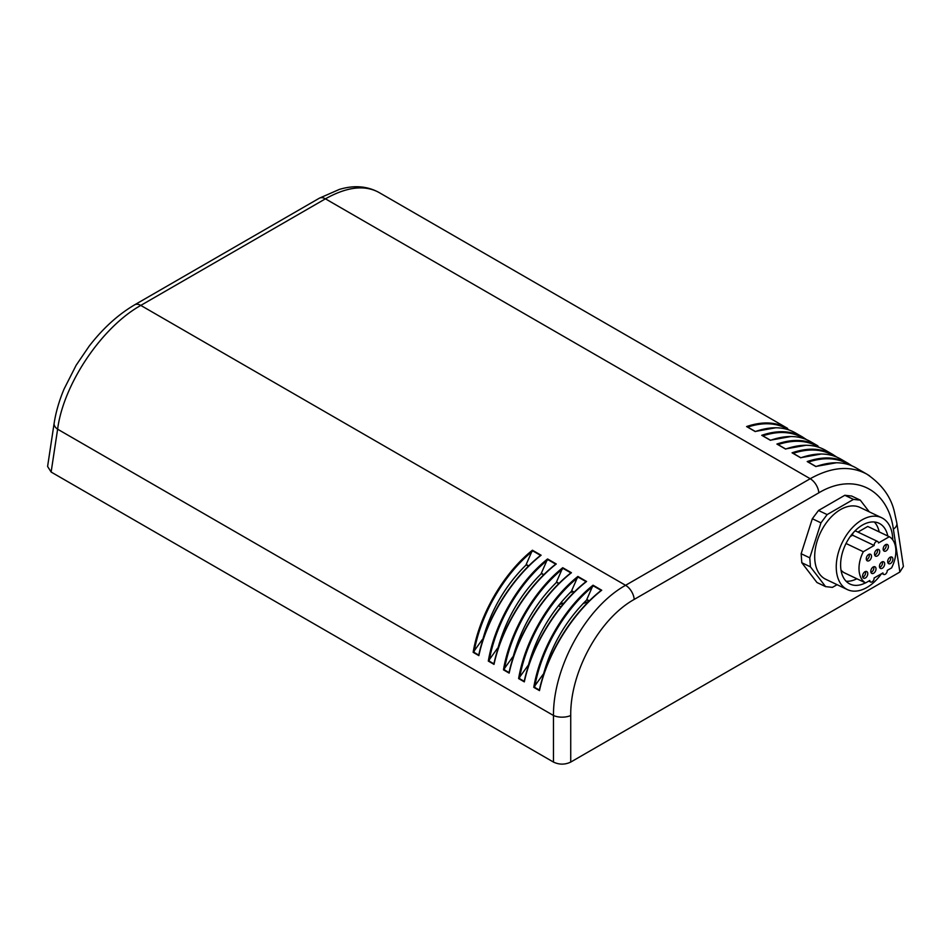 <?xml version="1.0" encoding="UTF-8"?>
<svg xmlns="http://www.w3.org/2000/svg" width="951" height="951" viewBox="0 0 951 951"><rect width="100%" height="100%" fill="white"/><g stroke="black" fill="none" stroke-linecap="round" stroke-linejoin="round"><path stroke-width="1.43" d="M588.954 601.305A195.205 112.705 180 0 1 582.975 603.671M560.888 606.881A11.495 6.645 180 0 1 558.499 605.597M570.006 592.711A172.202 99.427 0 0 0 572.692 591.665M564.181 602.934A172.381 99.522 180 0 1 561.768 603.754A11.329 6.538 0 0 0 558.855 605.145M528.506 566.166L526.2 564.835C505.361 585.459 490.918 610.245 482.858 639.215L483.108 639.357M543.651 574.903L541.357 573.584C520.518 594.209 506.075 619.006 498.003 647.964L498.276 648.118M558.819 583.664L556.513 582.333C535.675 602.958 521.219 627.755 513.16 656.713L513.421 656.856M573.952 592.402L571.67 591.082C550.831 611.707 536.376 636.504 528.316 665.462L528.578 665.617M589.109 601.151L586.826 599.831C565.988 620.456 551.532 645.253 543.473 674.211L543.734 674.366M817.86 445.864L817.801 445.817C806.186 439.326 792.552 438.732 776.908 444.058L785.597 449.074C801.087 443.653 814.341 444.034 825.373 450.192L825.492 450.263M785.597 449.074L777.442 444.26M869.571 475.833L867.039 474.252C850.527 465.312 831.59 466.798 810.204 478.722L625.58 585.305C586.339 607.083 553.137 667.008 553.47 715.485L553.47 762.072C559.224 764.794 564.977 764.794 570.731 762.072L570.731 715.485A12.244 5.789 180 0 1 553.47 715.485L57.619 429.198C63.372 384.24 101.662 327.263 140.796 305.414L325.42 198.83C346.77 186.871 364.542 184.708 378.748 192.34L378.795 192.364M806.4 439.54L802.454 436.961C790.875 430.565 777.312 430.018 761.751 435.308L770.441 440.325C785.93 434.904 799.185 435.285 810.216 441.442L810.335 441.514M787.547 428.366L787.487 428.319C775.873 421.828 762.25 421.234 746.594 426.559L755.284 431.576C770.774 426.155 784.028 426.535 795.06 432.693L795.179 432.764M851.858 465.788L847.912 463.208C836.345 456.813 822.77 456.266 807.209 461.556L815.899 466.572C831.388 461.152 844.654 461.532 855.674 467.69L855.805 467.761M836.702 457.039L832.755 454.459C821.188 448.064 807.613 447.517 792.064 452.807L800.742 457.823C816.231 452.403 829.498 452.783 840.518 458.941L840.648 459.012M770.441 440.325L762.286 435.51M800.742 457.823L792.599 453.009M755.284 431.576L747.141 426.761M815.899 466.572L807.756 461.758M559.045 583.427L556.501 581.964L562.73 567.711C533.796 590.773 509.772 632.165 503.471 669.825L512.696 656.986L513.267 657.307M562.754 568.211L570.873 572.894L570.422 573.429C541.868 596.099 517.237 635.803 509.344 671.893L509.165 673.118C516.975 636.326 542.201 595.635 571.42 572.728L570.422 573.429M509.344 671.893L509.07 672.583L503.899 669.599M494.009 664.369C501.819 627.577 527.056 586.886 556.264 563.979L555.265 564.668C526.711 587.349 502.092 627.054 494.187 663.144L494.009 664.369L488.315 661.076L497.539 648.225L498.122 648.57M543.877 574.677L541.345 573.215L547.574 558.962C518.64 582.024 494.627 623.416 488.315 661.076M478.864 655.619C486.662 618.828 511.9 578.137 541.107 555.229L540.109 555.919C511.555 578.6 486.936 618.293 479.031 654.395L478.864 655.619L473.158 652.327L482.383 639.476L482.953 639.809M528.732 565.928L526.188 564.466L532.417 550.213C503.483 573.275 479.47 614.667 473.158 652.327M539.479 690.616C547.289 653.824 572.514 613.133 601.721 590.226L600.735 590.928C572.169 613.609 547.55 653.301 539.657 689.392L539.479 690.616L533.773 687.323L543.009 674.485L543.592 674.818M589.347 600.925L586.815 599.463L593.044 585.21C564.109 608.271 540.085 649.664 533.773 687.323M524.322 681.867C532.132 645.075 557.357 604.384 586.577 581.477L585.578 582.178C557.013 604.86 532.394 644.552 524.5 680.643L524.322 681.867L518.616 678.574L527.853 665.736L528.435 666.069M574.19 592.176L571.658 590.714L577.887 576.461C548.953 599.522 524.928 640.915 518.616 678.574M547.598 559.461L555.717 564.145L555.265 564.668M494.187 663.144L493.914 663.834L488.743 660.85M577.911 576.96L586.03 581.643L585.578 582.178M524.5 680.643L524.215 681.332L519.044 678.348M532.441 550.712L540.56 555.396L540.109 555.919M479.031 654.395L478.757 655.084L473.586 652.101M593.067 585.709L601.187 590.393L600.735 590.928M539.657 689.392L539.372 690.081L534.2 687.097M899.872 572.038L903.402 566.451L896.864 523.252A12.244 7.014 -8.6 0 0 896.852 523.228A12.244 7.014 -8.6 0 1 893.381 529.196L899.872 572.038L570.731 762.072M54.195 422.969A12.244 7.014 8.6 0 0 54.136 423.254L47.598 466.454L51.128 472.041L553.47 762.072M889.304 536.721A25.974 16.25 -64.5 0 1 891.562 567.913L887.235 570.422A3.067 1.914 -64.5 0 1 886.118 573.536A3.067 1.914 -64.5 0 1 883.752 574.428A3.067 1.914 -64.5 0 1 882.908 572.918L874.112 577.994A3.067 1.914 -64.5 0 1 872.994 581.12A3.067 1.914 -64.5 0 1 870.629 582.012A3.067 1.914 -64.5 0 1 869.785 580.49L865.588 582.915A25.974 16.25 -64.5 0 1 863.318 551.723L874.147 545.47A3.067 1.914 -64.5 0 1 875.265 542.355A3.067 1.914 -64.5 0 1 877.63 541.464A3.067 1.914 -64.5 0 1 878.474 542.973L889.304 536.721L867.74 526.45L857.968 532.096M883.17 549.309A3.673 2.294 115.5 0 0 884.192 551.128A3.673 2.294 115.5 0 0 887.854 548.798A3.673 2.294 115.5 0 0 887.354 544.495A3.673 2.294 115.5 0 0 884.513 545.565A3.673 2.294 115.5 0 0 883.17 549.309M870.807 571.622A3.673 2.294 115.5 0 0 871.829 573.441A3.673 2.294 115.5 0 0 875.479 571.111A3.673 2.294 115.5 0 0 874.991 566.808A3.673 2.294 115.5 0 0 872.15 567.878A3.673 2.294 115.5 0 0 870.807 571.622M887.699 561.875A3.673 2.294 115.5 0 0 888.71 563.693A3.673 2.294 115.5 0 0 892.371 561.363A3.673 2.294 115.5 0 0 891.872 557.06A3.673 2.294 115.5 0 0 889.03 558.13A3.673 2.294 115.5 0 0 887.699 561.875M874.516 554.314A3.673 2.294 115.5 0 0 875.538 556.133A3.673 2.294 115.5 0 0 879.188 553.803A3.673 2.294 115.5 0 0 878.688 549.5A3.673 2.294 115.5 0 0 875.859 550.57A3.673 2.294 115.5 0 0 874.516 554.314M862.581 576.365A3.673 2.294 115.5 0 0 863.603 578.184A3.673 2.294 115.5 0 0 867.253 575.854A3.673 2.294 115.5 0 0 866.765 571.551A3.673 2.294 115.5 0 0 863.924 572.621A3.673 2.294 115.5 0 0 862.581 576.365M879.473 566.618A3.673 2.294 115.5 0 0 880.483 568.436A3.673 2.294 115.5 0 0 884.145 566.107A3.673 2.294 115.5 0 0 883.645 561.803A3.673 2.294 115.5 0 0 880.804 562.873A3.673 2.294 115.5 0 0 879.473 566.618M866.29 559.069A3.673 2.294 115.5 0 0 867.312 560.876A3.673 2.294 115.5 0 0 870.961 558.558A3.673 2.294 115.5 0 0 870.462 554.243A3.673 2.294 115.5 0 0 867.633 555.325A3.673 2.294 115.5 0 0 866.29 559.069M865.588 582.915L844.024 572.645A25.974 16.25 115.5 0 1 840.993 570.041M863.318 551.723L846.033 543.485M874.147 545.47L852.583 535.199L850.218 536.566M877.63 541.464L856.066 531.193A3.067 1.914 115.5 0 0 854.521 531.371M853.154 532.869A3.067 1.914 115.5 0 0 852.583 535.199M874.302 521.992A33.677 21.065 -64.5 0 1 879.164 531.894M856.839 578.755A33.677 21.065 -64.5 0 1 846.081 581.216M865.469 582.856A33.677 21.065 -64.5 0 1 850.028 584.069A33.677 21.065 -64.5 0 1 840.696 567.402A33.677 21.065 -64.5 0 1 852.976 533.071A33.677 21.065 -64.5 0 1 878.986 523.252A33.677 21.065 -64.5 0 1 887.782 536.007M886.047 544.471A3.673 2.294 -64.5 0 1 883.348 550.13M873.684 566.772A3.673 2.294 -64.5 0 1 870.973 572.443M890.564 557.024A3.673 2.294 -64.5 0 1 887.865 562.695M877.381 549.464A3.673 2.294 -64.5 0 1 874.682 555.134M865.446 571.527A3.673 2.294 -64.5 0 1 862.747 577.186M882.338 561.779A3.673 2.294 -64.5 0 1 879.639 567.438M869.155 554.219A3.673 2.294 -64.5 0 1 866.456 559.889M881.47 573.75A39.799 24.892 -64.5 0 1 847.389 589.596A39.799 24.892 -64.5 0 1 836.357 569.911A39.799 24.892 -64.5 0 1 850.872 529.327A39.799 24.892 -64.5 0 1 881.625 517.724A39.799 24.892 -64.5 0 1 892.751 539.871M847.389 589.596L825.825 579.314A39.799 24.892 -64.5 0 1 814.793 559.628A39.799 24.892 -64.5 0 1 829.308 519.056A39.799 24.892 -64.5 0 1 860.049 507.454L881.625 517.724M844.833 495.281L851.656 496.03L860.286 500.143L853.463 499.394L844.833 495.281L818.502 510.485L827.132 514.598L820.963 522.848L812.332 518.735L818.502 510.485M801.8 562.73L801.146 553.732L809.777 557.833L810.43 566.844L801.8 562.73L816.957 582.511L825.587 586.624L832.41 587.373L837.082 584.687M853.463 499.394L827.132 514.598M820.963 522.848L809.777 557.833M810.43 566.844L825.587 586.624M869.238 511.828L860.286 500.143M812.332 518.735L801.146 553.732M561.768 603.754L561.744 601.638M778.013 444.581C793.954 439.35 807.72 440.301 819.298 447.422M378.795 192.375C366.979 186.004 353.796 185.029 339.257 189.463L319.334 198.2A12.244 7.073 -120 0 1 325.42 198.83L810.204 478.722A12.244 7.073 -120 0 1 818.835 492.82C853.618 471.958 887.925 488.695 893.381 529.196M762.857 435.831C778.798 430.601 792.563 431.552 804.142 438.673M793.158 453.33C809.111 448.099 822.865 449.05 834.443 456.171M747.7 427.082C763.641 421.852 777.407 422.803 788.985 429.923M808.314 462.079C824.267 456.849 838.021 457.8 849.6 464.92M504.47 669.076C510.901 632.142 534.331 591.76 562.612 568.912M571.42 572.728L562.73 567.711M503.471 669.825L509.165 673.118M570.731 715.485C570.101 672.191 599.32 618.768 634.21 599.415A12.244 7.073 -120 0 0 625.58 585.305L140.796 305.414A12.244 7.073 60 0 0 134.709 304.795A12.244 7.073 60 0 1 134.709 304.795C118.126 314.543 102.91 328.357 89.085 346.259L76.163 365.232L64.086 389.007C59.164 400.74 55.847 412.175 54.136 423.314A12.244 7.014 8.6 0 0 57.619 429.198L51.128 472.041M556.264 563.979L547.574 558.962M541.107 555.229L532.417 550.213M601.721 590.226L593.044 585.21M586.577 581.477L577.887 576.461M489.313 660.327C495.744 623.392 519.187 583.011 547.455 560.163M519.626 677.825C526.058 640.891 549.488 600.509 577.756 577.661M474.157 651.578C480.588 614.643 504.03 574.261 532.298 551.414M534.783 686.574C541.214 649.64 564.644 609.258 592.913 586.41M634.21 599.415L818.835 492.82M319.334 198.2A12.244 7.073 -120 0 0 319.298 198.224L134.673 304.807A12.244 7.073 60 0 0 134.483 304.926M806.186 445.246L785.574 448.943L777.371 444.212M378.748 192.34L787.487 428.319M795.06 432.693L802.644 437.068M810.216 441.442L817.801 445.817M825.373 450.192L832.957 454.578M840.518 458.941L848.102 463.327M855.674 467.69L867.086 474.287M806.246 439.481L802.442 436.985M791.03 436.497L770.417 440.194L762.215 435.463M836.559 456.979L832.743 454.483M821.331 453.996L800.73 457.693L792.528 452.961M775.885 427.748L755.26 431.445L747.058 426.714M851.716 465.728L847.9 463.232M836.488 462.745L815.875 466.442L807.672 461.71M570.778 572.966C541.892 595.766 516.857 635.969 509.094 672.416M555.622 564.216C526.688 586.945 501.795 627.244 493.938 663.667M585.935 581.715C556.989 604.444 532.096 644.742 524.251 681.166M540.465 555.467C511.579 578.267 486.555 618.471 478.781 654.918M601.08 590.464C572.145 613.193 547.253 653.492 539.395 689.915M867.039 474.264C881.85 484.344 890.98 496.897 894.415 511.923L896.864 523.228M870.629 582.012L868.727 581.109M883.752 574.428L881.85 573.524"/></g></svg>
